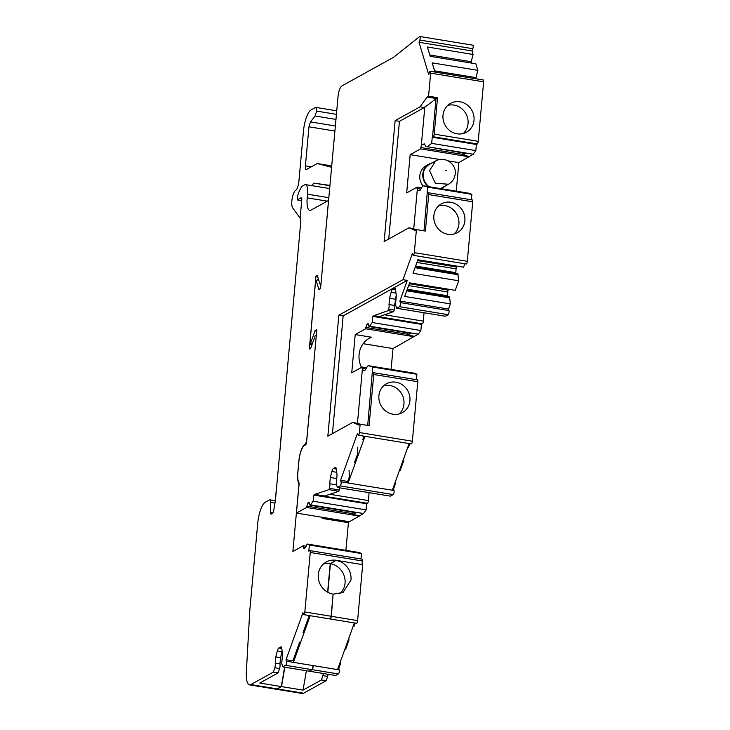 <?xml version="1.0" encoding="UTF-8"?>
<svg xmlns="http://www.w3.org/2000/svg" width="730" height="730" viewBox="0 0 730 730"><rect width="100%" height="100%" fill="white"/><g stroke="black" fill="none" stroke-linecap="round" stroke-linejoin="round"><path stroke-width="1.09" d="M300.541 218.744L292.648 207.849A9.152 2.756 -80.7 0 1 292.164 198.615A9.152 2.756 -80.7 0 1 295.65 190.421A7.784 2.345 -80.7 0 0 298.88 181.46L303.47 131.053A18.314 5.511 -80.7 0 1 311.062 109.956L315.543 107.474A4.581 1.378 -80.7 0 1 315.871 107.41A4.581 1.378 -80.7 0 1 316.628 111.097L315.132 116.006L310.46 121.892L308.963 126.801L305.405 165.874C305.249 168.53 305.615 169.734 306.49 169.488L317.249 163.538L331.73 165.902M311.555 185.593L313.909 183.12L329.923 185.739M329.96 185.411L313.909 183.12M331.602 167.316L317.249 163.538M320.598 288.222L318.901 289.518L320.561 288.596L338.045 96.506A9.152 2.756 -80.7 0 1 341.841 85.957L393.598 57.296L419.577 36.582A2.29 0.684 -80.7 0 1 419.805 36.5A2.29 0.684 -80.7 0 1 420.215 37.75A2.29 0.684 -80.7 0 1 419.823 40.041L419.02 42.276L420.079 45.808L428.72 74.524L429.523 72.288A2.29 0.684 -80.7 0 1 430.28 71.303A2.29 0.684 -80.7 0 1 430.654 73.155L428.565 96.196L427.068 97.026L420.069 106.817L395.14 120.623L384.126 241.575L409.055 227.76L414.923 230.424L416.419 229.594L414.321 252.644A2.29 0.684 -80.7 0 1 413.207 255.317A2.29 0.684 -80.7 0 1 412.906 254.925L412.441 253.392L402.978 279.69L338.848 315.205L327.843 436.157L352.773 422.351L358.64 425.006L360.136 424.185L359.37 432.552A2.29 0.684 -80.7 0 1 358.257 435.226A2.29 0.684 -80.7 0 1 357.955 434.834L357.49 433.301L347.316 461.561L340.582 480.285L341.047 481.818A2.29 0.684 -80.7 0 1 340.983 484.154A2.29 0.684 -80.7 0 1 340.171 485.906L337.36 487.467L336.265 483.844L337.05 475.212L336.338 469.025A4.581 1.378 -80.7 0 0 335.581 467.446A4.581 1.378 -80.7 0 0 335.252 467.519L335.873 467.62M311.591 345.728L309.894 343.483L310.624 343.082L315.177 330.425L316.838 329.504L306.627 441.787A2.747 0.83 -80.7 0 1 305.341 444.999A13.733 4.134 -80.7 0 0 298.917 461.041L297.858 472.602A13.733 4.134 -80.7 0 0 299.181 483.077L296.444 513.08L349.433 521.74L363.513 513.528L366.113 509.887L366.67 503.755L367.482 503.308A2.29 0.684 -80.7 0 0 367.738 503.052A2.29 0.684 -80.7 0 0 368.44 500.588L369.07 492.65M470.886 62.972L473.067 54.476L472.009 50.945L472.812 48.7A2.29 0.684 -80.7 0 0 473.204 46.419A2.29 0.684 -80.7 0 0 472.794 45.169L419.805 36.5M475.705 78.73L477.84 70.345L475.869 63.793L430.207 56.319L427.406 47.003L473.067 54.476M456.25 191.169L458.851 162.617L473.223 154.231L475.823 150.599L476.389 144.458L477.283 143.965A2.29 0.684 -80.7 0 0 478.232 141.328L483.643 81.815A2.29 0.684 -80.7 0 0 483.269 79.971L430.28 71.303M471.352 199.792L471.845 194.353L469.664 193.359L423.674 185.84L422.615 186.095L420.17 190.165L418.053 190.676L417.14 187.108L406.683 192.903L410.169 154.66L420.626 148.865L420.745 147.533L462.528 154.368L463.03 152.99M413.207 255.317L466.196 263.986A2.29 0.684 -80.7 0 0 467.31 261.313L472.73 201.799A2.29 0.684 -80.7 0 0 472.346 199.956A2.29 0.684 -80.7 0 0 472.182 199.993M448.111 314.666L399.429 306.7L396.618 308.261L445.291 316.227L448.111 314.666A2.29 0.684 -80.7 0 0 448.923 312.905A2.29 0.684 -80.7 0 0 448.977 310.579L448.521 309.046L450.373 303.89L404.703 296.426L409.594 282.857L455.255 290.321L458.695 280.776L413.025 273.303L417.916 259.734L463.577 267.198L464.818 263.758M455.776 273.376L456.268 266.003M458.695 280.776L457.847 273.713L415.379 266.769M447.454 296.499L447.946 289.126M450.373 303.89L449.525 296.836L407.057 289.892M391.098 369.407L392.995 348.566L418.272 334.139L420.872 330.507L421.438 324.366L422.396 323.837A2.29 0.684 -80.7 0 0 422.643 323.591A2.29 0.684 -80.7 0 0 423.354 321.127L424.02 312.741M416.401 379.7L416.894 374.262L414.713 373.267L368.723 365.748L367.665 366.004L365.228 370.073L363.102 370.584L362.19 367.017L351.741 372.811L355.218 334.568L365.675 328.774L366.935 324.275L368.13 323.618L368.997 326.511L369.599 326.182L372.2 322.541L372.756 316.409L373.714 315.88A2.29 0.684 -80.7 0 0 373.961 315.634L379.563 316.546L393.716 311.591L394.209 310.067A3.659 1.104 -80.7 0 0 394.611 305.441L396.217 295.175M358.257 435.226L411.245 443.895A2.29 0.684 -80.7 0 0 412.359 441.221L417.779 381.708A2.29 0.684 -80.7 0 0 417.396 379.865A2.29 0.684 -80.7 0 0 417.231 379.901M407.878 446.988L408.627 447.107L409.868 443.667M399.556 470.111L400.305 470.23L403.745 460.685L403.59 458.924M337.36 487.467L390.34 496.135L393.16 494.575A2.29 0.684 -80.7 0 0 393.972 492.823A2.29 0.684 -80.7 0 0 394.027 490.487L393.57 488.954L395.423 483.808L395.268 482.037M318.901 289.518L316.291 280.831L318.462 279.17M309.894 343.483L315.561 281.232L316.291 280.831M296.444 513.08L306.6 507.45L307.868 502.952L309.064 502.295L309.931 505.187L310.524 504.859L313.124 501.227L313.69 495.086L314.493 494.639A2.29 0.684 -80.7 0 0 314.749 494.383L328.929 489.657L329.349 488.361A3.659 1.104 -80.7 0 0 329.75 483.725L330.325 477.484L331.858 471.507L336.712 472.301M336.338 469.061L333.354 468.569A4.581 1.378 -80.7 0 0 331.858 471.507M333.354 468.569L335.252 467.519M328.929 489.657L338.839 491.281L324.658 496.008L314.749 494.383M366.67 503.755L313.69 495.086M366.113 509.887L313.124 501.227M363.513 513.528L310.524 504.859M359.635 515.672L352.736 514.55L356.021 512.725L309.931 505.187M359.589 516.119L306.6 507.45M352.736 514.55L352.818 513.655L306.728 506.118M318.399 278.979L315.561 281.232M472.009 50.945L419.02 42.276M471.324 61.767L429.806 54.978M477.84 70.345L432.178 62.871L434.943 72.069M476.097 77.635L434.578 70.846M476.389 144.458L432.242 137.24L433.255 136.766A2.29 0.684 -80.7 0 0 434.204 134.128L437.516 97.665L428.565 96.196M474.016 120.331A16.48 15.294 61 0 0 466.826 104.664A16.48 15.294 61 0 0 450.529 103.377A16.48 15.294 61 0 0 443 115.258A16.48 15.294 61 0 0 450.191 130.925A16.48 15.294 61 0 0 466.497 132.212A16.48 15.294 61 0 0 474.016 120.331M475.823 150.599L431.685 143.381L432.242 137.24M473.223 154.231L427.232 146.712L431.685 143.381M469.344 156.384L462.446 155.253L465.74 153.437L427.232 146.712M469.299 156.831L420.626 148.865M462.446 155.253L462.528 154.368M458.851 162.617L448.129 160.865M439.935 159.523L410.169 154.66M421.575 187.829L417.14 187.108M420.836 189.07L417.022 188.44M471.845 194.353L427.698 187.136L423.674 185.84M423.984 230.835L427.698 187.136M427.406 193.204L428.154 192.793A2.29 0.684 -80.7 0 1 428.318 192.757A2.29 0.684 -80.7 0 1 428.702 194.6L425.38 231.063L416.419 229.594M464.873 220.825A16.48 15.294 61 0 0 457.683 205.157A16.48 15.294 61 0 0 441.385 203.871A16.48 15.294 61 0 0 433.857 215.751A16.48 15.294 61 0 0 441.048 231.419A16.48 15.294 61 0 0 457.345 232.706A16.48 15.294 61 0 0 464.873 220.825M456.56 266.97L417.606 260.601M455.885 268.832L416.93 262.462M455.547 272.609L415.635 266.076M458.157 274.745L415.051 267.691M332.451 433.602L343.155 315.907L407.285 280.393L402.978 279.69M407.285 280.393L399.839 301.079L448.521 309.046M448.238 290.084L409.284 283.714M447.563 291.954L408.608 285.585M447.225 295.723L407.313 289.199M449.835 297.858L406.729 290.814M399.429 306.7A2.29 0.684 -80.7 0 0 400.241 304.948A2.29 0.684 -80.7 0 0 400.305 302.612L399.839 301.079M396.618 308.261L395.523 304.638L396.308 296.015L395.596 289.819A4.581 1.378 99.3 0 0 394.839 288.25A4.581 1.378 99.3 0 0 394.51 288.313L392.612 289.363A4.581 1.378 99.3 0 0 391.116 292.301L389.583 298.278L395.176 299.19M421.438 324.366L372.756 316.409M420.872 330.507L372.2 322.541M418.272 334.139L369.599 326.182M414.394 336.293L407.504 335.161L410.789 333.345L368.997 326.511M414.348 336.74L365.675 328.774M407.504 335.161L407.577 334.276L365.794 327.441M367.792 339.185L371.369 337.205L355.218 334.568M392.995 348.566L363.175 343.693M366.624 367.738L362.19 367.017M365.885 368.978L362.071 368.349M416.894 374.262L372.747 367.044L368.723 365.748M367.701 425.417L372.747 367.044M372.455 373.112L373.203 372.702A2.29 0.684 -80.7 0 1 373.368 372.665A2.29 0.684 -80.7 0 1 373.751 374.508L369.097 425.645L360.136 424.185M409.922 400.733A16.48 15.294 61 0 0 402.732 385.066A16.48 15.294 61 0 0 386.435 383.779A16.48 15.294 61 0 0 378.906 395.66A16.48 15.294 61 0 0 386.097 411.328A16.48 15.294 61 0 0 402.403 412.614A16.48 15.294 61 0 0 409.922 400.733M403.745 460.685L402.996 460.557M395.423 483.808L394.674 483.68M393.57 488.954L392.822 488.826M347.708 481.453L340.582 480.285M343.155 315.907L338.848 315.205M417.058 229.704L409.055 227.76M388.734 239.02L399.447 121.326L395.14 120.623M399.447 121.326L424.376 107.52L420.069 106.817M437.516 97.665L424.376 107.52M432.507 137.176L436.029 98.495L427.068 97.026M310.624 343.082L312.011 344.56M315.177 330.425L316.619 331.958M352.818 513.655L353.311 512.287M309.328 503.198L307.868 502.952M338.839 491.281L339.258 489.976A3.659 1.104 -80.7 0 0 339.715 487.85M336.566 484.839L329.75 483.725M330.325 477.484L336.749 478.533M360.775 424.285L352.773 422.351M463.304 133.499A16.48 15.294 61 0 0 468.049 123.644A16.48 15.294 61 0 0 447.745 105.394M424.942 144.868L422.268 144.43L421.256 146.109L424.823 106.89M422.268 144.43L424.385 143.919L426.174 146.967M421.256 146.109L420.745 147.533M413.746 228.636L417.314 189.417M454.16 233.992A16.48 15.294 61 0 0 458.896 224.137A16.48 15.294 61 0 0 438.593 205.887M393.716 311.591L388.123 310.67L373.961 315.634M388.123 310.67L388.606 309.155A3.659 1.104 99.3 0 0 389.008 304.529L389.583 298.278M357.463 423.227L362.363 369.325M407.577 334.276L408.079 332.898M368.394 324.522L366.935 324.275M371.369 337.205A22.885 21.234 61 0 0 369.526 338.099A22.885 21.234 61 0 0 359.078 354.607A22.885 21.234 61 0 0 361.505 367.4M399.21 413.901A16.48 15.294 61 0 0 403.945 404.046A16.48 15.294 61 0 0 383.642 385.796M394.611 305.441L389.008 304.529M275.885 689.175A18.314 5.511 -80.7 0 0 276.004 689.202A18.314 5.511 -80.7 0 0 277.336 688.919L281.506 686.611L284.846 667.22M309.301 671.217L335.581 675.515L338.391 673.954L312.112 669.656L309.264 671.089M312.112 669.656A2.29 0.684 -80.7 0 0 312.933 667.904A2.29 0.684 -80.7 0 0 312.988 665.568L339.267 669.866A2.29 0.684 -80.7 0 1 339.213 672.202A2.29 0.684 -80.7 0 1 338.391 673.954M330.106 618.93A2.29 0.684 -80.7 0 0 330.206 618.976A2.29 0.684 -80.7 0 0 331.32 616.303L333.108 594.275M333.336 594.147L343.091 592.432L351.03 579.894C351.34 572.037 348.119 566.097 341.357 562.063L336.202 560.321L332.907 562.136A17.392 16.142 61 0 1 333.126 562.173L330.444 563.66L327.834 592.295M347.882 522.607L349.141 521.913L322.861 517.616M276.004 689.202L302.284 693.5A18.314 5.511 -80.7 0 0 303.616 693.217L277.336 688.919M281.506 686.611L303.041 690.133L306.39 670.742M328.026 674.283A3.659 1.104 -80.7 0 1 327.578 676.409L326.182 680.716L303.616 693.217M326.182 680.716L321.446 679.94L303.041 690.133M339.897 663.059L340.654 663.187L338.802 668.333L338.036 668.205M338.802 668.333L339.267 669.866M340.499 661.38L340.654 663.187M344.779 649.49L345.546 649.618L348.976 640.064L348.219 639.945M348.821 638.266L348.976 640.064M353.101 626.367L353.868 626.495L355.108 623.046M330.206 618.976L356.486 623.274A2.29 0.684 -80.7 0 0 357.6 620.6L331.32 616.303M327.624 592.176L330.225 563.624L336.202 560.311L362.043 564.545L362.609 565.54L357.6 620.6M339.906 593.736A17.392 16.142 61 0 0 345.053 583.197A17.392 16.142 61 0 0 330.444 563.66M327.578 676.409L322.833 675.633L321.446 679.94M322.833 675.633A3.659 1.104 -80.7 0 0 323.29 673.507M280.667 442.645A7.327 1.615 -174.8 0 0 280.548 442.9A7.327 1.615 -174.8 0 0 280.621 443.174M282.127 426.639A7.327 1.615 -174.8 0 0 281.999 426.895L280.548 442.9M276.378 489.784A7.327 1.615 -174.8 0 0 276.259 490.031L275.283 500.716M361.825 559.171A2.29 0.684 99.3 0 1 361.998 559.144A2.29 0.684 99.3 0 1 362.372 560.987L362.053 564.545L336.202 560.311A17.392 16.142 61 0 0 326.237 562A17.392 16.142 61 0 0 318.289 574.537A17.392 16.142 61 0 0 333.126 594.111L331.11 616.266A2.29 0.684 99.3 0 1 329.996 618.94L303.716 614.642A2.29 0.684 99.3 0 1 303.415 614.249L302.95 612.707L286.032 659.701L292.931 660.832L299.665 642.108M354.342 622.927L337.543 669.583L312.778 665.541A2.29 0.684 99.3 0 1 312.714 667.868A2.29 0.684 99.3 0 1 311.902 669.62L309.091 671.18L282.811 666.882L281.725 663.26L282.51 654.637L281.798 648.441A4.581 1.378 99.3 0 0 281.041 646.871A4.581 1.378 99.3 0 0 280.703 646.935L278.805 647.985L281.798 648.477M284.636 667.183L281.296 686.574L277.126 688.883A18.314 5.511 99.3 0 1 275.794 689.166L249.514 684.868A18.314 5.511 99.3 0 1 246.357 671.992L249.797 610.426L257.726 523.273A18.314 5.511 99.3 0 1 265.318 502.185L269.452 499.895A4.581 1.378 99.3 0 1 269.79 499.822A4.581 1.378 99.3 0 1 270.602 502.386L270.584 512.588L272.947 512.971M322.669 517.369L322.569 518.464L348.411 522.689L345.892 550.356M278.805 647.985A4.581 1.378 99.3 0 0 277.318 650.923L282.054 651.698A4.581 1.378 99.3 0 1 282.136 651.397M282.054 651.698L280.521 657.675L279.946 663.917A3.659 1.104 99.3 0 1 279.544 668.552L278.157 672.859L259.752 683.052L281.296 686.574M314.228 358.174L306.81 439.095A4.581 1.378 99.3 0 1 304.912 444.369A14.646 4.407 99.3 0 0 298.835 461.241L297.785 472.803A14.646 4.407 99.3 0 0 298.588 482.968A4.635 1.396 99.3 0 1 298.835 486.143L292.885 551.515L303.342 545.73L303.707 548.695L305.35 547.783L307.184 544.023L309.365 545.009L308.808 551.15L309.702 550.648A2.29 0.684 99.3 0 1 309.867 550.612A2.29 0.684 99.3 0 1 310.25 552.464L304.83 611.968A2.29 0.684 99.3 0 1 303.716 614.642M309.228 615.545L303.105 632.563M286.032 659.701L286.498 661.234A2.29 0.684 99.3 0 1 286.443 663.57A2.29 0.684 99.3 0 1 285.622 665.322L282.811 666.882M277.318 650.923L275.776 656.9L275.21 663.15A3.659 1.104 99.3 0 1 274.809 667.777L273.412 672.084L250.846 684.585A18.314 5.511 99.3 0 1 249.514 684.868M273.412 672.084L278.157 672.859M301.7 200.65L297.229 199.911L301.107 197.766A2.747 0.83 99.3 0 1 301.308 197.721A2.747 0.83 99.3 0 1 301.764 199.938L300.55 213.279L300.541 224.347L275.374 500.78L273.631 510.9A2.747 0.83 99.3 0 1 272.591 513.354L271.277 514.084A2.747 0.83 99.3 0 1 271.076 514.13A2.747 0.83 99.3 0 1 270.584 512.588M297.229 199.911L297.603 195.786A23.031 6.935 99.3 0 1 302.019 186.287L304.702 184.799A11.908 3.586 99.3 0 1 305.569 184.617A11.908 3.586 99.3 0 1 307.531 194.207L307.202 197.876L327.213 201.151M328.591 200.431L310.907 210.185A15.567 4.681 99.3 0 1 309.766 210.422A15.567 4.681 99.3 0 1 307.202 197.876M328.527 200.421L323.144 260.3M321.036 283.423L319.923 284.043L317.313 275.356L315.971 276.095L317.614 276.369M320.963 284.207L319.923 284.043M316.346 335.006L315.232 335.618L310.679 348.274L309.328 349.022L315.971 276.095M330.225 563.624A17.392 16.142 61 0 0 323.436 563.998M275.776 656.9L280.521 657.675M275.21 663.15L279.946 663.917M307.184 544.023L359.315 552.546L361.487 553.532L360.994 558.979M303.342 545.73L305.934 546.149M309.365 545.009L361.487 553.532M303.215 547.062L305.478 547.436M435.6 161.02L429.532 170.583L435.326 183.203L448.457 184.243C452.445 181.87 454.699 178.412 455.219 173.859C456.633 163.849 444.524 155.627 435.6 161.02L429.322 164.487A13.277 12.319 61 0 0 423.263 174.059A13.277 12.319 61 0 0 429.13 186.734M440.272 188.559A13.277 12.319 61 0 0 442.188 187.719L448.457 184.243M432.178 162.909A13.733 12.739 61 0 0 429.103 164.095A13.733 12.739 61 0 0 422.834 173.986A13.733 12.739 61 0 0 428.227 186.588M441.185 188.705A13.733 12.739 61 0 0 442.407 188.121A13.733 12.739 61 0 0 445.035 186.132M429.103 164.095L426.11 165.746A13.733 12.739 61 0 0 419.841 175.647A13.733 12.739 61 0 0 423.008 186.004M293.387 662.365L310.186 615.7M349.022 470.284L349.551 476.316L347.699 481.471L348.164 483.005L392.32 490.222L409.119 443.548M357.344 447.161L357.873 453.193L354.424 462.729M364.005 436.166L362.746 439.606M341.047 481.818L348.155 482.986L364.963 436.321M336.421 114.336L316.628 111.097M335.964 119.41L315.132 116.006M335.362 125.971L310.46 121.892M334.906 131.044L308.963 126.801M311.29 166.832L305.405 165.874M368.44 500.588L329.841 494.274M367.482 503.308L314.493 494.639M472.812 48.7L419.823 40.041M483.643 81.815L430.654 73.155M478.232 141.328L434.204 134.128M477.283 143.965L433.255 136.766M472.73 201.799L428.702 194.6M467.31 261.313L414.321 252.644M448.977 310.579L400.305 302.612M423.354 321.127L384.601 314.785M422.396 323.837L373.714 315.88M417.779 381.708L373.751 374.508M412.359 441.221L359.37 432.552M394.027 490.487L392.32 490.204M393.16 494.575L340.171 485.906M329.349 488.361L339.258 489.976M395.131 288.423L394.51 288.313M394.209 310.067L388.606 309.155M395.979 293.104L391.116 292.301M395.605 289.856L392.612 289.363M310.25 552.464L362.372 560.987M304.83 611.968L331.11 616.266M286.498 661.234L312.778 665.532M285.622 665.322L311.902 669.62M250.846 684.585L277.126 688.883M270.602 502.386L274.973 503.107M307.531 194.207L328.838 197.693M304.912 444.369L305.87 444.524M298.588 482.968L299.163 483.068M280.703 646.935L281.333 647.045M274.809 667.777L279.544 668.552M445.774 170.245L446.641 170.382L445.774 170.245M336.74 110.823L315.871 107.41M472.346 199.956L428.318 192.757M417.396 379.865L373.368 372.665M269.79 499.822L275.383 500.734M305.569 184.617L329.668 188.55M309.867 550.612L361.998 559.144M441.312 188.723L442.407 188.121"/></g></svg>
